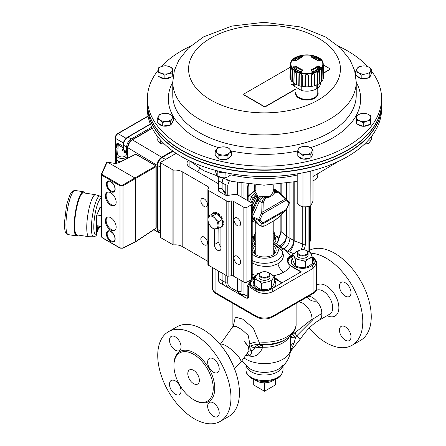 <?xml version="1.0" encoding="UTF-8"?>
<svg xmlns="http://www.w3.org/2000/svg" width="446" height="446" viewBox="0 0 446 446"><rect width="100%" height="100%" fill="white"/><g stroke="black" fill="none" stroke-linecap="round" stroke-linejoin="round"><path stroke-width="0.67" d="M244.441 341.669L248.534 347.06L244.441 341.669A13.625 3.735 -138.4 0 1 248.534 347.06M220.207 344.474A13.625 3.562 41.1 0 1 226.2 345.929A13.625 3.562 41.1 0 1 240.11 359.002A13.625 3.562 41.1 0 1 240.807 362.314A13.625 3.562 41.1 0 1 240.751 362.386L234.423 368.524M245.74 355.328L249.632 356.042C255.642 357.302 259.979 354.358 262.644 347.222L262.973 347.217L262.884 345.003L262.176 345.037L254.828 348.131C254.482 349.352 253.216 350.199 251.037 350.673C251.315 349.932 250.485 348.722 248.545 347.049L247.837 352.357L249.097 351.27M233.749 324.643L232.728 326.74L236.107 326.366L241.983 329.717L248.182 335.359L249.871 344.056L249.643 346.336L250.574 346.057C252.815 345.037 255.943 344.423 259.968 344.217L253.244 328.011L242.652 319.119L235.371 317.106L233.381 325.625M110.77 217.726A7.632 4.404 -120 0 0 106.956 217.347A7.632 4.404 -120 0 0 106.956 226.161A7.632 4.404 -120 0 0 114.589 230.565A7.632 4.404 -120 0 0 115.759 224.45A7.632 4.404 -120 0 0 110.77 217.726M110.77 192.806A7.632 4.404 -120 0 0 106.956 192.427A7.632 4.404 -120 0 0 106.956 201.235A7.632 4.404 -120 0 0 114.589 205.645A7.632 4.404 -120 0 0 115.759 199.529A7.632 4.404 -120 0 0 110.77 192.806M134.893 242.072L135.277 241.855L135.277 178.656L134.893 177.987L107.536 162.193L106.494 162.745L107.101 162.205L101.961 173.767L102.385 174.704L120.37 185.084L122.639 185.062L155.531 166.074L155.52 165.65L136.197 154.494L135.439 154.472L118.391 162.985L114.8 163.414L107.681 162.21A0.546 0.301 1.7 0 0 107.536 162.193M155.52 165.65A0.546 0.312 120 0 1 155.888 165.884L156.212 166.319L155.916 166.743L123.024 185.731L119.996 185.748L102.017 175.362L101.376 174.453M101.448 236.324L102.017 237.512L119.996 247.898L123.024 247.97L123.024 185.731A0.546 0.29 -120 0 0 122.639 185.062M156.212 227.772L155.821 228.452A0.546 0.312 -123.5 0 0 155.916 228.213L156.212 227.772L156.212 166.319L155.777 165.633L136.454 154.478A0.546 0.312 120 0 0 136.197 154.494M114.923 163.431L118.129 162.952L135.183 154.439A0.546 0.312 63.5 0 1 135.439 154.472M122.639 248.193A0.546 0.312 -116.5 0 0 123.024 247.97L135.277 241.855L155.916 228.213L155.916 166.743A0.546 0.334 -120 0 0 155.531 166.074M101.448 174.124A0.546 0.418 -156 0 1 101.476 173.985L106.494 162.745M135.155 242.106L155.821 228.452M107.363 192.237A7.632 4.404 -120 0 0 107.726 200.789A7.632 4.404 -120 0 0 114.951 205.389M107.363 217.157A7.632 4.404 -120 0 0 107.726 225.715A7.632 4.404 -120 0 0 114.951 230.309M96.933 230.627A2.453 0.518 98.8 0 0 97.189 231.691A2.453 0.518 98.8 0 0 97.278 231.675L98.059 230.136C98.349 227.549 98.337 226.468 98.02 226.891A2.453 0.518 98.8 0 0 97.942 226.847A2.453 0.518 98.8 0 0 97.278 228.096A2.453 0.518 98.8 0 0 96.933 230.627M98.917 226.005A2.453 0.518 98.8 0 0 98.906 226.401A2.453 0.518 98.8 0 0 99.163 227.466A2.453 0.518 98.8 0 0 99.252 227.449L99.965 226.167A2.018 0.424 98.8 0 1 99.229 226.055M96.81 225.676A2.453 0.518 98.8 0 0 96.799 226.077A2.453 0.518 98.8 0 0 96.838 226.674M93.738 236.798A20.6 4.354 98.8 0 1 92.45 215.764A20.6 4.354 98.8 0 1 100.032 196.095L95.634 194.751A21.257 4.493 98.8 0 0 95.5 194.724A21.257 4.493 98.8 0 0 89.774 205.573A21.257 4.493 98.8 0 0 86.747 227.505A21.257 4.493 98.8 0 0 88.999 236.737A21.257 4.493 98.8 0 0 89.139 236.748L93.738 236.798L96.063 235.878L96.631 234.546M95.5 194.724L83.391 192.85A21.257 4.493 98.8 0 0 77.665 203.699A21.257 4.493 98.8 0 0 74.638 225.631A21.257 4.493 98.8 0 0 76.89 234.864L88.999 236.737M100.467 226.245L100.411 226.869L98.599 228.101L100.066 226.183M96.654 225.654L101.376 226.384M99.976 207.68L101.376 207.897M96.71 214.944L101.376 215.669M100.517 226.25A18.442 3.897 98.8 0 1 100.467 226.434L100.066 226.568M155.676 228.547L157.02 229.294L157.02 165.215L127.885 147.771L127.885 157.923M127.478 158.157L128.454 157.8M132.507 139.76L152.315 128.325L132.512 139.765C129.702 141.7 128.158 144.37 127.885 147.771L127.885 147.598C128.147 144.309 129.641 141.728 132.356 139.849L161.647 157.204L172.624 150.86M161.647 157.204C158.843 159.144 157.299 161.814 157.02 165.215M157.02 229.294L158.408 232.31L159.3 232.583M116.936 163.331L116.651 159.523M117.426 160.867L116.936 161.145M148.089 116.278L118.034 133.627C116.389 134.753 115.492 136.309 115.341 138.299L115.341 162.695A1.093 0.63 122.1 0 0 115.542 163.18L115.101 162.35A0.87 0.502 0 0 0 115.341 162.695L116.434 163.392M117.226 148.819L116.874 147.994M123.213 149.159L123.135 144.816C123.38 141.538 124.863 138.974 127.578 137.123A0.87 0.502 60 0 1 128.008 137.156C125.192 139.091 123.648 141.761 123.38 145.167L123.38 149.466L126.575 151.634L126.09 153.073M127.478 158.285L127.478 155.331L125.198 151.986A0.87 0.513 120.9 0 0 125.828 150.926M117.744 143.422L118.876 143.79A0.87 0.518 -58.7 0 1 118.24 144.85L116.445 143.919L117.744 143.422A0.87 0.691 -91.2 0 1 117.632 144.348A1.093 0.892 3.5 0 0 117.192 145.011A2.726 1.572 0 0 0 117.198 145A2.726 1.572 0 0 0 116.445 143.919L116.445 147.475A2.726 1.572 180 0 1 117.014 147.994M125.789 152.699L124.523 152.376L125.198 151.986L122.756 150.525A0.87 0.513 120.9 0 0 123.38 149.466A0.87 0.502 0 0 1 123.135 149.115M150.425 124.217L128.008 137.156L131.196 139.001C128.392 140.942 126.854 143.612 126.575 147.007L123.38 145.167A0.87 0.502 0 0 1 123.135 144.816M126.575 151.634L126.575 147.007M131.196 139.001L151.724 127.149M132.066 139.955A1.617 0.931 -120 0 0 131.971 139.788A6.116 3.535 120 0 0 127.645 147.28L127.645 158.057M131.971 139.788L152.203 128.108M173.109 151.216L162.193 157.522C159.378 159.451 157.834 162.121 157.566 165.527L157.566 229.339L158.804 232.255L160.593 233.436M157.605 164.808L157.566 165.527L160.593 167.272M157.6 165.059C157.851 161.97 159.25 159.54 161.803 157.778M160.593 162.561L160.593 237.328A1.093 0.63 -0 0 0 160.911 237.774L160.911 163.007A1.093 0.63 180 0 1 160.593 162.561A1.093 0.63 180 0 1 160.911 162.121L165.533 159.451L162.193 157.522L161.43 158.012M165.533 159.451L176.153 153.318M293.234 82.56L293.234 83.291A13.625 7.866 0 0 0 294.221 86.229L301.775 90.588A13.625 7.866 0 0 0 320.49 83.291L320.49 82.56M294.221 83.536L294.221 86.229M301.775 86.351L301.775 90.588M316.543 84.863L316.955 85.102L316.955 88.498A14.718 8.496 0 0 0 317.569 88.141L317.686 84.523M316.582 84.851L316.955 85.102M316.186 85.008L316.186 88.052L316.955 88.498M300.074 70.864L300.074 71.288L300.074 70.864A12.009 6.935 0 0 0 301.552 71.366M294.594 68.299A60.193 46.005 -36.4 0 1 295.263 68.004L295.977 68.071A12.009 6.935 0 0 0 296.952 69.063L296.947 69.983M316.777 69.983L316.772 69.063A12.009 6.935 0 0 0 317.747 68.071L318.461 68.004A60.193 46.005 36.4 0 1 319.13 68.299M312.172 71.366A12.009 6.935 0 0 0 313.644 70.864L313.649 71.288L313.644 70.864M323.188 64.475L323.501 65.044L323.757 76.941A16.898 9.756 180 0 1 323.701 77.866L323.467 65.172M302.132 56.163A62.379 20.115 77.4 0 1 302.555 56.558L301.992 57.216A11.535 6.657 0 0 0 296.406 60.444L294.94 60.951A62.379 46.423 -145.1 0 0 293.925 60.901L293.334 60.243A14.902 8.602 180 0 1 300.615 56.04L302.132 56.163A0.546 0.468 132 0 0 301.669 56.776L300.899 56.82L300.905 57.484M290.915 64.068A15.95 9.21 0 0 0 314.837 72.046A15.95 9.21 0 0 0 314.837 56.096A15.95 9.21 0 0 0 290.915 64.068M311.592 71.104A62.379 18.86 -104.3 0 0 311.163 70.323L311.732 69.292A11.535 6.657 0 0 0 317.318 66.069L318.784 65.924A62.379 47.677 36.4 0 1 319.799 66.365L320.39 67.457A14.902 8.602 180 0 1 313.109 71.661L311.592 71.104A0.546 0.329 -28.3 0 1 312.055 71.343M318.784 60.951L317.318 60.444A11.535 6.657 0 0 0 311.732 57.216L311.163 56.558A62.379 20.115 -77.4 0 1 311.592 56.163L313.109 56.04A14.902 8.602 180 0 1 320.39 60.243L319.799 60.901A62.379 46.423 145.1 0 0 318.784 60.951L318.533 60.951M294.94 65.924L296.406 66.069A11.535 6.657 0 0 0 301.992 69.292L302.555 70.323A62.379 18.86 104.3 0 0 302.132 71.104L300.615 71.661A14.902 8.602 180 0 1 293.334 67.457L293.925 66.365A62.379 47.677 -36.4 0 1 294.94 65.924L295.263 68.004M323.149 64.887L323.149 66.984A2.866 1.656 0 0 0 323.467 66.705M290.575 64.887L290.346 78.161A16.625 9.6 180 0 0 290.781 79.499M291.121 68.567C291.506 67.859 291.968 68.506 292.509 70.501L292.336 81.73A16.625 9.6 180 0 0 293.836 83.023L294.065 71.845C294.856 71.003 295.709 71.499 296.629 73.322L296.534 84.584A16.625 9.6 180 0 0 298.781 85.448L298.954 74.22C300.03 73.166 301.15 73.434 302.304 75.023L302.304 86.29A16.625 9.6 180 0 0 304.952 86.596L305.047 75.341C306.246 74.025 307.456 74.025 308.677 75.341L308.771 86.596A16.625 9.6 180 0 0 311.42 86.29L311.42 75.023C312.557 73.439 313.677 73.172 314.77 74.22L314.943 85.448A16.625 9.6 180 0 0 317.19 84.584L317.095 73.322C318.004 71.505 318.857 71.009 319.659 71.845L319.888 83.023A16.625 9.6 180 0 0 321.388 81.73L321.215 70.501C321.75 68.517 322.213 67.87 322.603 68.567M323.149 66.984L323.378 78.161A16.625 9.6 180 0 1 322.943 79.499M323.378 78.161A3.105 1.795 0 0 0 323.701 77.866M322.954 80.04A16.898 9.756 180 0 1 321.884 81.523L321.694 70.312C322.09 68.796 322.425 68.327 322.709 68.896L322.954 80.04M321.388 81.73A3.105 1.795 0 0 0 321.884 81.523M319.754 83.369A16.898 9.756 180 0 1 317.781 84.506L317.663 73.255C318.355 71.867 318.979 71.505 319.542 72.174L319.754 83.369A3.105 1.795 0 0 0 319.888 83.023M317.19 84.584A3.105 1.795 0 0 0 317.781 84.506M314.592 85.738A16.898 9.756 180 0 1 312.016 86.351L311.988 75.09C312.869 73.874 313.689 73.679 314.441 74.499L314.592 85.738A3.105 1.795 0 0 0 314.943 85.448M311.42 86.29A3.105 1.795 0 0 0 312.016 86.351M308.253 86.786A16.898 9.756 180 0 1 305.465 86.786L305.532 75.525C306.469 74.521 307.355 74.521 308.186 75.525L308.253 86.786A3.105 1.795 0 0 0 308.771 86.596M304.952 86.596A3.105 1.795 0 0 0 305.465 86.786M301.708 86.351A16.898 9.756 180 0 1 299.132 85.738L299.283 74.499C300.13 73.701 300.95 73.897 301.736 75.09L301.708 86.351A3.105 1.795 0 0 0 302.304 86.29M298.781 85.448A3.105 1.795 0 0 0 299.132 85.738M295.938 84.506A16.898 9.756 180 0 1 293.97 83.369L294.182 72.174C294.817 71.544 295.442 71.906 296.06 73.255L295.938 84.506A3.105 1.795 0 0 0 296.534 84.584M293.836 83.023A3.105 1.795 0 0 0 293.97 83.369M291.84 81.523A16.898 9.756 180 0 1 290.77 80.04L291.009 68.896C291.338 68.377 291.673 68.851 292.03 70.312L291.84 81.523A3.105 1.795 0 0 0 292.336 81.73M290.257 65.172L290.023 77.866A3.105 1.795 0 0 0 290.346 78.161M290.023 77.866A16.898 9.756 180 0 1 289.967 76.941L290.223 65.044L290.536 64.475M290.257 66.705A2.866 1.656 0 0 0 290.575 66.984M319.542 72.174A2.866 1.656 0 0 0 319.659 71.845M314.441 74.499A2.866 1.656 0 0 0 314.77 74.22M308.186 75.525A2.866 1.656 0 0 0 308.677 75.341M301.736 75.09A2.866 1.656 0 0 0 302.304 75.023M296.06 73.255A2.866 1.656 0 0 0 296.629 73.322M292.03 70.312A2.866 1.656 0 0 0 292.509 70.501M301.669 71.343A0.546 0.329 28.3 0 1 301.697 71.215L302.12 70.435A0.546 0.34 28.8 0 0 302.093 70.568L301.803 69.95A11.975 6.913 180 0 1 296.005 66.605L295.252 66.621A61.838 47.259 143.6 0 0 294.248 67.056L294.254 67.948M293.334 67.457A0.546 0.401 -38.7 0 1 293.881 67.519C295.324 69.292 297.638 70.619 300.81 71.499L301.697 71.215A0.546 0.329 28.3 0 1 302.132 71.104M293.925 66.365L294.248 67.056M302.137 70.373L302.12 70.435A0.546 0.34 28.8 0 1 302.555 70.323M319.799 66.365L319.475 67.056A61.838 47.259 -143.6 0 0 318.472 66.621L317.719 66.605A11.975 6.913 180 0 1 311.921 69.95L311.631 70.568A0.546 0.34 -28.8 0 0 311.603 70.435L311.587 70.373M319.754 60.807A14.222 8.212 0 0 0 312.824 56.82L312.055 56.776A0.546 0.468 -132 0 0 311.592 56.163M318.461 68.004L318.784 65.924M311.163 70.323A0.546 0.34 -28.8 0 1 311.603 70.429L312.027 71.215L312.914 71.499C316.086 70.619 318.394 69.292 319.843 67.519L319.843 67.519A0.546 0.401 38.7 0 1 320.39 67.457M311.631 57.11A0.546 0.468 -133.3 0 0 311.163 56.558M302.555 56.558A0.546 0.468 133.3 0 0 302.093 57.11M321.215 70.501A2.866 1.656 0 0 0 321.694 70.312M317.095 73.322A2.866 1.656 0 0 0 317.663 73.255M311.42 75.023A2.866 1.656 0 0 0 311.988 75.09M305.047 75.341A2.866 1.656 0 0 0 305.532 75.525M298.954 74.22A2.866 1.656 0 0 0 299.283 74.499M294.065 71.845A2.866 1.656 0 0 0 294.182 72.174M291.009 68.896L291.177 68.232M322.547 68.232L322.709 68.896M317.764 91.848A11.284 6.512 180 0 1 314.831 98.137A11.284 6.512 180 0 1 301.223 99.168A11.284 6.512 180 0 1 295.96 91.848M295.96 87.232L295.96 93.13A10.899 6.294 0 0 0 300.704 98.321A10.899 6.294 0 0 0 314.564 97.579A10.899 6.294 0 0 0 317.764 93.13L317.764 88.013M147.409 97.719L147.325 101.454A117.181 67.653 0 0 0 156.206 128.136A117.181 67.653 0 0 0 178.891 148.485A117.181 67.653 0 0 0 350.104 148.485A117.181 67.653 0 0 0 381.67 101.454L381.586 97.719A117.097 67.608 180 0 1 288.01 164.78A117.097 67.608 180 0 1 156.278 124.378A117.097 67.608 180 0 1 147.409 97.719A117.097 67.608 180 0 1 158.207 70.184M349.987 148.557A116.858 67.469 180 0 1 349.87 148.63A116.858 67.469 180 0 1 179.125 148.63A116.858 67.469 180 0 1 179.008 148.557M161.38 66.515A117.097 67.608 180 0 1 190.347 46.228M338.642 46.228A117.097 67.608 180 0 1 367.627 66.526M371.73 71.393A117.097 67.608 180 0 1 372.717 72.726A117.097 67.608 180 0 1 381.586 97.719M216.304 156.172A7.086 4.092 0 0 0 218.479 158.642M219.516 159.105A7.086 4.092 0 0 0 226.501 159.322M227.421 159.005A7.086 4.092 0 0 0 230.287 156.468M357.525 124.211A7.086 4.092 0 0 0 362.927 126.24M363.546 126.263A7.086 4.092 0 0 0 369.461 124.523M370.648 122.867A7.086 4.092 0 0 0 370.754 122.171L370.754 121.747M356.984 75.976A7.086 4.092 0 0 0 360.847 78.463M361.617 78.63A7.086 4.092 0 0 0 368.396 77.799M369.572 77.035A7.086 4.092 0 0 0 370.81 74.844M171.113 124.401A7.086 4.092 0 0 0 172.351 122.21M158.52 123.341A7.086 4.092 0 0 0 162.389 125.828M163.152 125.995A7.086 4.092 0 0 0 169.937 125.164M165.204 78.736A7.086 4.092 0 0 0 171.119 76.996M172.307 75.341A7.086 4.092 0 0 0 172.412 74.644L172.412 74.22M159.183 76.679A7.086 4.092 0 0 0 164.585 78.713M311.236 157.159A7.086 4.092 0 0 0 312.189 155.119M298.446 156.524A7.086 4.092 0 0 0 302.65 158.954M303.369 159.083A7.086 4.092 0 0 0 310.026 158.057M229.272 153.179A7.086 4.092 0 0 0 229.651 149.092L231.507 151.712L229.272 153.179L227.042 155.676L222.955 155.03A7.086 4.092 0 0 0 229.272 153.179M367.537 114.025A7.086 4.092 0 0 0 360.457 113.808L364.109 113.251L367.537 114.025L370.96 115.832L370.743 117.672A7.086 4.092 0 0 0 367.537 114.025M362.263 66.002A7.086 4.092 0 0 0 356.99 68.74L358.261 67.011L362.263 66.002L366.266 66.03L368.998 67.274A7.086 4.092 0 0 0 362.263 66.002M166.732 121.373A7.086 4.092 0 0 0 172.005 118.642L170.734 121.401L166.732 121.373L162.729 122.377L159.997 120.108A7.086 4.092 0 0 0 166.732 121.373M161.458 73.356A7.086 4.092 0 0 0 168.532 73.573L164.886 75.157L161.458 73.356L158.029 72.581L158.252 69.704A7.086 4.092 0 0 0 161.458 73.356M306.932 154.349A7.086 4.092 0 0 0 311.944 151.462L310.884 154.255L306.932 154.349L302.979 155.476L300.086 153.29A7.086 4.092 0 0 0 306.932 154.349M381.67 101.588A117.186 67.658 180 0 1 381.681 102.558L381.681 104.938A117.186 67.658 180 0 1 309.301 167.451A117.186 67.658 180 0 1 181.578 152.744A117.186 67.658 180 0 1 147.314 104.938L147.314 102.558A117.186 67.658 180 0 1 147.325 101.588M381.681 102.558A117.186 67.658 180 0 1 309.301 165.07A117.186 67.658 180 0 1 181.578 150.363A117.186 67.658 180 0 1 147.314 102.558M158.191 137.29A9.266 5.352 180 0 1 156.418 135.422A9.266 5.352 180 0 1 156.067 134.469M372.867 134.553A9.266 5.352 180 0 1 371.869 136.409A9.266 5.352 180 0 1 370.732 137.385M225.275 172.641A9.266 5.352 180 0 1 219.019 172.145A9.266 5.352 180 0 1 215.624 170.378M317.764 174.492L317.764 175.546A10.899 6.294 180 0 1 314.569 180A10.899 6.294 180 0 1 313.003 180.747M314.452 180.067A10.576 6.105 180 0 1 314.341 180.134A10.576 6.105 180 0 1 313.003 180.786M311.001 170.985A9.266 5.352 180 0 1 305.828 172.195M381.67 105.908A117.181 67.653 180 0 1 381.67 106.036A117.181 67.653 180 0 1 219.577 167.69A117.181 67.653 180 0 1 147.325 106.036A117.181 67.653 180 0 1 147.325 105.908M147.325 106.036L147.409 109.777A117.097 67.608 0 0 0 219.61 171.381A117.097 67.608 0 0 0 381.586 109.777L381.67 106.036M313.003 170.472L313.003 201.085L310.884 205.651L310.817 171.074M302.979 172.792L302.979 206.866L306.932 206.777L310.884 205.651M297.198 173.856L297.198 203.527L300.086 205.712L302.979 206.866M231.095 173.739L231.095 174.72L228.023 176.8L224.957 177.843L221.082 177.608L217.202 176.343L215.58 171.71L215.58 170.366M217.202 176.343L217.202 171.42M224.957 177.843L225.169 172.658M371.691 136.599L371.691 138.784L369.082 143.266L364.282 144.32M369.082 143.266L369.082 139.347M164.825 144.242L160.744 143.579L158.921 141.979L157.103 139.347L157.103 136.364M160.744 143.579L160.744 140.284M298.257 149.338A7.086 4.092 0 0 0 300.086 153.29L297.198 152.136L298.257 149.338L299.322 147.57L303.269 146.444A7.086 4.092 0 0 0 298.257 149.338M311.944 151.462A7.086 4.092 0 0 0 310.115 147.509A7.086 4.092 0 0 0 303.269 146.444L307.222 146.355L310.115 147.509L313.003 149.694L311.944 151.462M162.115 66.276A7.086 4.092 0 0 0 158.252 69.704L158.469 67.864L162.115 66.276L165.761 65.724L169.19 66.499A7.086 4.092 0 0 0 162.115 66.276M168.532 73.573A7.086 4.092 0 0 0 172.401 70.145A7.086 4.092 0 0 0 169.19 66.499L172.619 68.305L172.184 73.021L168.532 73.573M158.531 116.105A7.086 4.092 0 0 0 159.997 120.108L157.26 118.865L158.531 116.105L159.802 114.377L163.799 113.368A7.086 4.092 0 0 0 158.531 116.105M172.005 118.642A7.086 4.092 0 0 0 170.539 114.639A7.086 4.092 0 0 0 163.799 113.368L167.802 113.395L170.539 114.639L173.271 116.913L172.005 118.642M293.864 85.66L291.455 84.355L293.942 85.794M370.464 71.276A7.086 4.092 0 0 0 368.998 67.274L371.73 69.548L369.193 74.036L365.19 74.008A7.086 4.092 0 0 0 370.464 71.276M356.99 68.74A7.086 4.092 0 0 0 358.456 72.743A7.086 4.092 0 0 0 365.19 74.008L361.188 75.012L358.456 72.743L355.724 71.499L356.99 68.74M366.88 121.1A7.086 4.092 0 0 0 370.743 117.672L370.526 120.548L366.88 121.1L363.234 122.689L359.805 120.883A7.086 4.092 0 0 0 366.88 121.1M360.457 113.808A7.086 4.092 0 0 0 356.594 117.237A7.086 4.092 0 0 0 359.805 120.883L356.376 120.108L356.594 117.237L356.811 115.391L360.457 113.808M217.018 152.8A7.086 4.092 0 0 0 222.955 155.03L218.875 155.42L217.018 152.8L215.167 151.211L217.397 148.713A7.086 4.092 0 0 0 217.018 152.8M229.651 149.092A7.086 4.092 0 0 0 223.714 146.862A7.086 4.092 0 0 0 217.397 148.713L219.633 147.252L223.714 146.862L227.8 147.503L229.651 149.092M293.797 85.532L291.612 84.266M323.668 72.899L329.627 69.465A1.093 0.63 0 0 0 329.951 69.019A1.093 0.63 0 0 0 329.633 68.573L323.501 65.027M290.173 67.307L244.04 93.905A1.093 0.63 0 0 0 243.722 94.346A1.093 0.63 0 0 0 244.04 94.792L264.065 106.371A1.093 0.63 0 0 0 265.61 106.371L295.96 88.871M302.979 155.476L302.979 159.144L297.198 155.799L297.198 152.136M302.979 159.144L310.884 157.923L310.884 154.255M310.884 157.923L313.003 153.363L313.003 149.694M164.886 75.157L164.886 78.825L158.029 76.249L158.029 72.581M164.886 78.825L172.184 76.684L172.184 73.021M172.184 76.684L172.619 68.305M162.729 122.377L162.729 126.045L157.26 122.533L157.26 118.865M162.729 126.045L170.734 125.07L170.734 121.401M170.734 125.07L173.271 120.576L173.271 116.913M243.745 94.48A1.093 0.63 0 0 0 243.722 94.613A1.093 0.63 0 0 0 244.04 95.059L264.065 106.639A1.093 0.63 0 0 0 265.61 106.639L295.96 89.139M323.673 73.161L329.627 69.727A1.093 0.63 0 0 0 329.951 69.286A1.093 0.63 0 0 0 329.923 69.152M355.724 71.499L355.724 75.168L361.188 78.68L365.19 78.195L369.193 77.704L371.73 73.211L371.73 69.548M369.193 77.704L369.193 74.036M361.188 78.68L361.188 75.012M356.376 120.108L356.376 123.776L363.234 126.352L370.526 124.217L370.526 120.548M363.234 126.352L363.234 122.689M370.526 124.217L370.96 115.832M215.167 151.211L215.167 154.874L217.018 156.981L218.875 159.088L218.875 155.42M218.875 159.088L227.042 159.339L227.042 155.676M227.042 159.339L231.507 155.381L231.507 151.712M193.581 383.672A8.173 4.722 -120 0 0 197.673 384.078A8.173 4.722 -120 0 0 197.673 374.634A8.173 4.722 -120 0 0 189.494 369.918A8.173 4.722 -120 0 0 188.24 376.469A8.173 4.722 -120 0 0 193.581 383.672M173.929 365.648A27.797 16.05 -120 0 0 186.06 393.623A27.797 16.05 -120 0 0 207.479 401.071A27.797 16.05 -120 0 0 207.479 368.97A27.797 16.05 -120 0 0 179.682 352.92A27.797 16.05 -120 0 0 173.929 365.648M194.356 418.827A51.781 29.893 -120 0 0 220.24 421.392A51.781 29.893 -120 0 0 220.24 361.606A51.781 29.893 -120 0 0 168.465 331.707A51.781 29.893 -120 0 0 160.527 373.202A51.781 29.893 -120 0 0 194.356 418.827M207.646 362.197A8.173 4.722 60 0 1 209.341 358.456A8.173 4.722 60 0 1 217.52 363.178A8.173 4.722 60 0 1 217.52 372.616A8.173 4.722 60 0 1 211.22 370.425A8.173 4.722 60 0 1 207.646 362.197M169.497 384.229A8.173 4.722 60 0 1 171.186 380.483A8.173 4.722 60 0 1 179.364 385.205A8.173 4.722 60 0 1 179.364 394.643A8.173 4.722 60 0 1 173.065 392.458A8.173 4.722 60 0 1 169.497 384.229M207.646 406.256A8.173 4.722 60 0 1 209.341 402.509A8.173 4.722 60 0 1 217.52 407.231A8.173 4.722 60 0 1 217.52 416.675A8.173 4.722 60 0 1 211.22 414.485A8.173 4.722 60 0 1 207.646 406.256M169.497 340.17A8.173 4.722 60 0 1 171.186 336.429A8.173 4.722 60 0 1 179.364 341.151A8.173 4.722 60 0 1 179.364 350.589A8.173 4.722 60 0 1 173.065 348.398A8.173 4.722 60 0 1 169.497 340.17M220.24 421.392L228.72 416.497A51.781 29.893 -120 0 0 228.72 356.711A51.781 29.893 -120 0 0 176.945 326.812L168.465 331.707M306.87 297.198L309.084 299.311C311.782 301.044 314.257 301.619 316.509 301.028L316.532 301.017C320.005 304.902 321.772 309.045 321.822 313.438L313.594 318.628L312.25 320.306A11.992 5.971 54.7 0 1 312.116 319.085L313.594 318.628M309.162 328.083A51.781 29.893 -120 0 0 326.16 342.729A51.781 29.893 -120 0 0 352.05 345.293A51.781 29.893 -120 0 0 356.176 293.568A51.781 29.893 -120 0 0 310.756 253.205M351.019 336.83A8.173 4.722 60 0 1 349.324 340.571A8.173 4.722 60 0 1 341.151 335.855A8.173 4.722 60 0 1 341.151 326.411A8.173 4.722 60 0 1 347.451 328.602A8.173 4.722 60 0 1 351.019 336.83M351.019 292.777A8.173 4.722 60 0 1 349.324 296.518A8.173 4.722 60 0 1 341.151 291.796A8.173 4.722 60 0 1 341.151 282.357A8.173 4.722 60 0 1 347.451 284.548A8.173 4.722 60 0 1 351.019 292.777M352.05 345.293L360.53 340.398A51.781 29.893 -120 0 0 360.92 281.292A51.781 29.893 -120 0 0 309.552 250.278M315.902 290.641L316.264 290.43A13.625 7.866 -120 0 1 329.889 298.296A13.625 7.866 -120 0 1 329.889 314.034L319.024 320.306C312.339 324.186 306.067 330.492 300.219 339.228L300.219 339.228A13.625 1.02 -147 0 0 298.435 337.36A13.625 1.02 -147 0 0 296.612 335.95L312.25 320.306M298.987 301.747L302.527 303.09C308.387 306.898 311.581 312.228 312.116 319.085L292.476 334.756L291.985 334.31M290.536 350.935L294.226 342.673L295.603 337.148L292.476 334.756A5.452 5.051 -75.2 0 0 291.416 337.421L295.603 337.148L296.612 335.95M290.658 346.849A11.992 6.651 179.9 0 1 294.226 342.673M290.658 337.271L291.416 337.421M296.601 335.938L294.839 332.565M250.574 346.057L254.086 348.042A10.899 9.305 -68.3 0 1 261.401 344.323A30.055 17.349 180 0 0 286.159 339.088A30.055 17.349 180 0 0 286.299 339.005L284.598 340.042A27.708 15.995 180 0 1 262.884 345.003L261.401 344.323A30.055 17.349 180 0 1 259.968 344.217M249.871 344.056A10.899 6.149 174.4 0 1 259.065 341.931A31.61 18.253 180 0 0 296.111 323.947C296.406 329.315 293.089 334.361 286.159 339.088M254.086 348.042L262.644 347.222A5.452 0.63 87.6 0 0 262.176 345.037M248.545 347.049L249.643 346.336M247.296 353.126A6.539 4.399 84.5 0 1 249.632 356.042C251.611 353.734 252.079 351.944 251.037 350.673A6.539 6.027 -117.4 0 0 249.091 351.264M316.571 287.988C316.693 290.09 315.372 292.052 312.607 293.886A2.18 1.26 -120 0 0 313.059 292.883A11.992 6.924 180 0 0 316.571 287.988L316.571 263.385L313.059 268.403L272.974 291.545C267.321 294.204 261.668 294.065 256.021 291.127L248.695 286.455A1.093 0.63 0 0 0 247.156 286.455L249.465 282.446L250.195 281.972L250.312 280.339A0.546 0.535 37.6 0 0 250.295 280.166M252.33 287.614A0.546 0.307 -61.5 0 1 252.653 287.196L256.757 289.387C261.624 291.528 266.39 291.455 271.051 289.181A10.174 2.481 -14.3 0 0 271.24 289.103C266.552 291.6 261.635 291.801 256.489 289.699L250.947 286.672L249.754 284.091L248.695 286.455L248.528 297.465L248.372 297.9L247.023 298.374L239.128 294.042L237.395 291.439A4.36 2.52 180 0 1 241.108 291.885L240.857 294.299L239.128 294.042L229.172 288.294A2.18 1.148 -60 0 0 230.788 287.625L237.395 291.439L237.395 278.371M226.133 194.584A5.452 3.144 60 0 1 222.961 189.294M254.549 237.328A11.445 6.606 0 0 0 253.077 240.149M275.918 240.149A11.445 6.606 0 0 0 274.446 237.328M254.705 281.231A11.445 6.606 0 0 0 253.077 284.208M275.918 284.208A11.445 6.606 0 0 0 274.29 281.231M292.922 259.143A11.445 6.606 0 0 0 291.232 262.176M314.068 262.176A11.445 6.606 0 0 0 312.378 259.143M252.207 278.081L252.731 277.713A0.546 0.334 56.1 0 1 253.122 278.354A11.975 7.281 2.8 0 1 253.707 277.986A0.546 0.312 -120 0 0 253.339 277.334L256.155 275.706M249.816 283.812A0.546 0.334 -10.3 0 1 250.317 284.052L250.373 284.303A0.546 0.362 -14.7 0 1 250.384 284.347L250.373 284.303A0.546 0.362 -14.7 0 0 249.754 284.091L250.083 279.859M248.573 281.164L249.821 282.24A1.093 0.63 60 0 0 249.972 282.864L250.195 281.37M249.465 282.446A1.093 0.63 60 0 0 249.899 283.494A0.546 0.301 -7.3 0 1 250.273 283.762M250.212 282.931L250.317 284.057A0.546 0.334 -10.3 0 1 250.323 284.108M273.866 287.553L281.917 282.898A0.546 0.429 15.9 0 1 281.95 282.903L273.866 287.553A11.445 6.606 0 0 0 275.946 283.762A11.445 6.606 0 0 0 274.29 280.339M274.29 277.206L281.95 282.903L301.162 271.809C300.219 271.625 296.623 269.618 290.379 265.783L288.902 264.445C286.299 260.403 286.772 257.582 290.324 255.982L292.922 254.482M281.917 282.898L274.29 277.875M250.607 284.972L252.653 287.196A11.445 6.606 0 0 1 254.092 278.867A0.546 0.312 60 0 1 253.707 278.198L255.469 277.178M296.601 269.328L290.647 265.755A0.546 0.29 121.7 0 1 290.725 265.866L301.156 271.787M290.608 265.738A0.546 0.295 122.1 0 0 290.307 265.744C288.969 268.28 286.733 270.46 283.6 272.283A8.719 5.034 60 0 1 277.969 263.759L281.27 261.127L283.104 257.955L283.4 255.101L282.207 250.914A18.035 10.414 180 0 1 277.25 260.252A18.035 10.414 180 0 1 252.207 260.509M289.225 264.673A0.546 0.301 140.8 0 0 288.902 264.445M292.922 255.346L290.692 256.634A0.546 0.318 -120.1 0 0 290.324 255.982C288.997 253.367 286.772 251.048 283.65 249.035L281.744 249.788M290.692 256.634L288.562 258.005L287.67 259.21L287.536 260.687L288.166 262.923M312.401 257.264A0.546 0.329 122.5 0 1 312.696 257.247L312.696 257.247A0.546 0.329 122.5 0 0 312.696 257.247L312.278 256.985L312.696 257.253C316.465 260.13 316.203 262.923 311.899 265.626A10.174 3.345 -21.3 0 0 312.033 265.515C315.98 262.822 316.103 260.074 312.401 257.264L312.362 257.242M312.746 257.281L312.746 257.286C312.88 257.007 317.05 260.687 316.571 263.385M278.94 237.902L278.081 241.381L276.264 243.555A0.546 0.34 -123.5 0 0 275.985 243.555L275.399 243.917M280.863 215.368L280.863 230.989A2.18 1.26 0 0 0 281.158 231.625L281.041 233.035L278.906 238.476L278.8 237.757M278.744 238.186A0.546 0.513 156.4 0 0 278.672 238.465L276.342 236.269L274.446 235.243M252.837 244.224L252.207 243.867M252.207 243.694L252.994 244.14L252.207 243.689M278.767 237.963A0.546 0.491 153.9 0 0 278.611 238.303M278.912 237.356L276.659 236.291A0.546 0.307 118.5 0 0 276.342 236.269A11.445 6.606 0 0 1 278.204 240.55M254.549 236.436A11.445 6.606 0 0 0 253.049 239.703A11.445 6.606 0 0 0 254.85 243.265M274.139 243.265A11.445 6.606 0 0 0 275.946 239.703A11.445 6.606 0 0 0 274.446 236.436M254.705 280.339A11.445 6.606 0 0 0 253.049 283.762A11.445 6.606 0 0 0 259.204 289.621A11.445 6.606 0 0 0 271.051 289.181M292.922 258.251A11.445 6.606 0 0 0 291.205 261.735A11.445 6.606 0 0 0 297.37 267.594A11.445 6.606 0 0 0 309.223 267.143M312.033 265.515A11.445 6.606 0 0 0 314.095 261.735A11.445 6.606 0 0 0 312.378 258.251M248.372 297.9A1.093 0.825 24.8 0 0 247.218 297.482L247.156 286.455M248.695 296.155A1.093 0.63 0 0 0 247.156 296.155L243.979 294.327A2.18 1.26 180 0 1 240.979 294.371L240.979 294.065A4.36 3.228 -155.4 0 0 238.03 292.565M312.607 293.886L272.523 317.022A2.18 1.26 -120 0 0 272.974 316.024L313.059 292.883L313.059 268.403A2.18 1.26 -120 0 0 311.648 265.822A11.445 6.545 -1.7 0 0 311.899 265.626M301.028 249.805L302.31 246.961L302.756 244.09A2.18 1.26 0 0 0 305.398 243.895L305.081 246.571L303.988 249.749M293.619 253.662L287.664 251.21L278.962 245.997A8.719 6.395 132.2 0 0 286.17 236.163A2.325 0.959 -11.3 0 0 286.432 236.274L293.825 240.545A2.325 1.639 14.6 0 0 294.182 240.79L302.756 244.09L302.756 206.81M280.272 246.945A8.719 5.547 120 0 0 286.432 236.274L286.432 209.492M280.339 247.602L283.773 248.963C287.508 246.382 289.565 242.825 289.933 238.298L289.933 182.949M287.664 251.21A8.719 4.493 120 0 0 293.825 240.545L293.825 182.191M289.46 252.062A8.719 3.334 111.1 0 0 294.182 240.79L294.182 182.113M238.075 292.693A4.36 3.312 -149.6 0 1 240.857 294.299L240.979 294.371A2.18 1.126 -60 0 0 241.347 295.324A2.18 1.778 -60 0 0 243.979 294.327L243.979 282.167M222.102 273.103L222.102 280.512C222.136 282.942 222.894 284.609 224.371 285.524L229.172 288.294C226.953 286.956 225.832 285.078 225.804 282.652A2.18 1.26 0 0 0 227.789 282.937C227.834 284.888 228.837 286.455 230.788 287.625M227.772 180.401A2.18 0.769 37.3 0 0 229.166 181.344L227.789 185.073A2.18 1.26 180 0 1 225.804 184.789L222.102 182.96L222.102 188.747L219.521 188.396L218.769 189.243L218.49 190.988M218.211 270.856L218.211 277.746A2.18 1.26 0 0 0 218.769 278.588C218.808 281.019 219.237 282.502 220.045 283.026L225.358 286.092M220.519 283.299A2.18 1.778 -60 0 0 220.536 283.305L225.375 286.103M222.771 178.918L222.102 182.96L218.769 180.73A2.18 1.26 180 0 1 218.211 179.889L218.328 177.391M310.723 235.059A2.18 1.26 0 0 0 310.784 234.752C310.929 233.938 310.5 240.165 309.998 242.016A2.18 0.491 10.9 0 0 309.97 241.91L310.723 235.059L310.723 205.712M224.371 285.524L220.045 283.026C218.579 281.727 217.966 279.971 218.211 277.746M273.749 287.648L271.569 288.963A2.18 1.26 60 0 1 272.974 291.545L272.974 316.024A11.992 6.924 180 0 1 256.021 316.024L215.936 292.883L215.936 269.54M311.648 265.822L309.385 267.076M271.24 289.103A11.445 6.372 -0.4 0 0 271.569 288.963M255.775 245.802A11.641 6.718 0 0 0 256.266 255A11.641 6.718 0 0 0 272.729 255A11.641 6.718 0 0 0 273.22 245.802M225.804 184.789L225.804 193.302L222.102 188.747M218.211 179.883L218.211 190.219A2.18 1.26 -0 0 0 218.317 190.609A2.18 1.26 180 0 0 218.947 191.373L225.258 195.019A2.18 1.26 180 0 0 226.585 195.381A2.18 1.26 -0 0 0 227.789 195.409L236.196 194.2A2.18 1.26 -0 0 1 237.043 194.501L251.566 202.885A2.18 1.26 -0 0 1 252.207 203.777L252.207 278.544A2.18 1.26 -0 0 1 251.566 279.43L246.945 282.101A2.18 1.26 -0 0 1 243.862 282.101L233.425 276.08A2.18 1.26 180 0 0 231.323 275.756L228.887 276.13A2.18 1.26 -0 0 1 226.785 275.806L208.522 265.259A2.18 1.26 -0 0 1 207.886 264.372L207.886 189.606A2.18 1.26 -0 0 0 208.522 190.498L226.785 201.04A2.18 1.26 -0 0 0 228.887 201.363L231.323 200.99A2.18 1.26 180 0 1 233.425 201.313L243.862 207.34A2.18 1.26 -0 0 0 246.945 207.34L251.566 204.669A2.18 1.26 -0 0 0 252.207 203.777M225.804 193.302L226.194 195.342M252.207 263.017L258.189 265.548L265.426 266.602L271.77 266.039L277.969 263.759M255.775 248.545A10.113 5.837 0 0 0 254.387 251.499A10.113 5.837 0 0 0 256.846 255.313M272.149 255.313A10.113 5.837 0 0 0 274.608 251.499A10.113 5.837 0 0 0 273.22 248.545M247.134 298.346L247.218 297.482M266.039 277.195A4.906 2.832 0 0 0 267.968 272.5A4.906 2.832 0 0 0 261.027 272.5A4.906 2.832 0 0 0 260.319 275.99A4.906 2.832 0 0 0 266.039 277.195M259.048 274.948L259.048 277.172A5.452 3.144 0 0 0 266.212 280.16A5.452 3.144 0 0 0 269.947 277.172L269.947 274.948A5.452 3.144 180 0 1 266.212 277.936A5.452 3.144 180 0 1 259.048 274.948A5.452 3.144 180 0 1 260.642 272.723L261.027 272.5M267.968 272.5L268.353 272.723A5.452 3.144 180 0 1 269.947 274.948M306.118 254.476A4.906 2.832 0 0 0 306.118 250.474A4.906 2.832 0 0 0 299.182 250.474A4.906 2.832 0 0 0 299.182 254.482A4.906 2.832 0 0 0 306.118 254.476M297.198 252.921L297.198 255.145A5.452 3.144 -0 0 0 300.565 258.056A5.452 3.144 -0 0 0 306.502 257.37A5.452 3.144 -0 0 0 308.102 255.145L308.102 252.921A5.452 3.144 180 0 1 306.502 255.145A5.452 3.144 180 0 1 300.565 255.831A5.452 3.144 180 0 1 297.198 252.921A5.452 3.144 180 0 1 298.798 250.697L299.182 250.474M306.118 250.474L306.502 250.697A5.452 3.144 180 0 1 308.102 252.921M299.478 250.317L296.484 251.589L292.922 254.276L292.922 260.481L295.531 266.1L300.392 267.488L305.259 267.606L308.816 266.184L312.378 263.491L312.378 257.286L311.074 253.846L309.769 251.672L306.229 250.54M295.531 266.1L295.531 259.895L300.392 260.012L305.259 261.401L308.816 258.708L312.378 257.286M292.922 254.276L295.531 259.895M305.259 267.606L305.259 261.401M299.015 250.568A8.719 5.034 -0 0 0 296.484 251.589A8.719 5.034 -0 0 0 294.226 256.45A8.719 5.034 -0 0 0 300.392 260.012A8.719 5.034 -0 0 0 308.816 258.708A8.719 5.034 -0 0 0 311.074 253.846A8.719 5.034 -0 0 0 306.285 250.568M274.29 276.459L274.29 282.664L272.857 286.087L271.419 288.239L271.419 282.034L272.857 278.611L274.29 276.459L270.828 273.71L267.366 272.238M260.932 272.556L257.571 273.588L256.138 275.74L254.705 279.163L258.167 280.634L261.629 283.383L266.524 282.073L271.419 282.034M271.419 288.239L266.524 289.549L261.629 289.588L258.167 288.11L254.705 285.368L254.705 279.163M261.629 289.588L261.629 283.383M260.86 272.595A8.719 5.034 0 0 0 256.138 275.74A8.719 5.034 0 0 0 258.167 280.634A8.719 5.034 0 0 0 266.524 282.073A8.719 5.034 0 0 0 272.857 278.611A8.719 5.034 0 0 0 270.828 273.71A8.719 5.034 0 0 0 268.13 272.595M273.22 234.128L274.446 232.857L274.446 239.062L273.22 241.464M274.446 232.857L273.22 231.591M255.775 242.128L254.549 240.862L254.549 234.657L255.775 235.148M255.775 232.255L254.549 234.657M248.132 196.764L253.774 191.769A5.592 1.572 -41.4 0 1 254.131 191.557L255.775 190.52M257.61 198.113L257.61 195.738L255.954 192.51L254.493 191.351L254.872 190.888M255.497 192.248L251.717 196.697L249.409 195.51A1.093 0.457 -134.5 0 1 249.353 194.924A1.093 0.457 -134.5 0 1 249.453 194.869M257.052 194.328L254.159 198.158L251.918 203.147M255.268 221.662A1.093 0.875 137 0 1 254.159 221.902L252.213 221.049M256.478 193.525L253.261 197.589L255.474 198.699L256.846 196.519L255.814 195.549M252.207 219.811L254.159 221.902L253.261 221.539L253.791 221.957M249.481 201.681L251.711 196.714L253.261 197.589M253.25 197.606L251.02 202.573M252.207 220.413L253.25 221.534L252.207 220.932M273.22 189.321L275.204 189.539L279.62 192.655A1.093 0.502 133.1 0 0 279.581 192.627L277.563 191.445L275.221 191.624A5.592 4.321 92.3 0 0 274.864 191.802L274.123 193.352C272.099 196.023 269.601 197.466 266.63 197.678L265.298 198.448A4.41 3.479 84.9 0 0 265.013 198.626A1.093 0.608 -126.1 0 0 264.372 197.885A5.592 4.27 -88.3 0 1 264.707 197.667A1.093 0.63 60 0 1 265.298 198.448M279.648 192.689L285.479 198.147A1.093 0.502 133.1 0 1 285.518 198.175A1.093 0.502 133.1 0 1 285.44 198.91L289.064 203.131L286.26 209.375L285.44 210.83L279.542 216.622L275.745 219.661A4.41 0.931 -38.8 0 1 275.455 219.833L265.604 225.52M285.546 198.208L286.198 198.86A1.093 0.875 137 0 1 286.287 198.938L279.62 192.655A1.093 0.502 133.1 0 1 279.542 193.391L285.44 198.91L262.978 211.878L262.772 213.69L259.968 219.934L262.772 222.939L263.218 226.05L265.013 225.854A1.093 0.708 61.8 0 1 264.863 225.988A1.093 0.708 61.8 0 1 264.645 226.044M289.002 201.865A1.093 0.875 137 0 1 289.092 201.943L286.287 198.938A1.093 0.875 137 0 1 286.26 200.126L262.772 213.69L261.456 213.143L261.763 211.839L262.978 211.878L263.218 202.819L262.003 202.779L262.772 199.886L264.372 197.885M289.092 201.943A1.093 0.875 137 0 1 289.064 203.131L289.292 203.136A1.093 1.093 0 0 0 289.092 201.943M289.292 203.136L286.483 209.38L262.772 222.939A1.093 0.875 -43 0 1 261.456 223.407L258.652 220.402A1.093 0.875 -43 0 0 259.968 219.934L258.652 219.387L261.456 213.143M285.596 210.646A1.093 0.457 -134.5 0 1 285.535 210.774A1.093 0.457 -134.5 0 1 285.44 210.83L262.978 223.797A1.093 1.054 -6.1 0 1 261.763 223.886L261.456 223.407M276.782 190.448L273.51 190.754L274.864 191.802A1.093 0.63 60 0 1 275.455 192.583A4.41 3.479 -95.1 0 1 275.745 192.432L277.557 192.271L279.542 193.391M273.22 188.87L274.914 189.394M273.22 190.604L273.51 190.754M273.493 190.76L274.502 192.014M261.763 211.839L262.003 202.779L259.427 201.146L263.196 196.708L264.707 197.667L266.63 197.678M265.008 225.86A1.093 0.63 -120 0 0 265.175 225.81L262.332 226.496L262.003 226.139A1.093 1.054 -6.1 0 0 263.218 226.05M256.918 223.413A1.093 0.875 -43 0 0 256.991 223.507L252.207 218.384L256.991 223.507A1.093 0.875 -43 0 0 257.08 223.591L259.957 225.52L262.332 226.496M252.207 216.472L252.207 217.497M252.207 218.127L257.877 224.204L259.957 225.52M259.427 201.146L257.877 200.276L252.207 212.898M257.877 200.276L257.08 199.841L252.207 210.69M261.763 223.886L262.003 226.139L259.427 225.102L252.475 217.648L258.652 220.402A1.093 0.546 -66 0 1 258.652 219.387L252.469 216.633M252.475 216.628L259.421 201.163M265.075 197.455L262.755 196.441L259.957 196.006L259.148 196.63M259.957 196.006L257.08 199.841L256.796 199.591L252.207 209.804M255.954 192.51A8.719 5.034 180 0 1 255.904 192.365L255.603 192.193M255.904 192.365L255.775 184.934M261.072 196.179L257.883 200.26M273.22 184.934L273.22 191.852L270.098 196.686L263.012 196.469A8.719 5.034 180 0 1 262.755 196.441M263.012 196.469L263.313 196.641M197.472 171.654L199.836 168.382M218.83 228.246L218.947 243.12A4.633 2.676 -120 0 0 220.926 246.783M214.375 229.015L214.375 244.609A4.633 2.676 -120 0 0 216.399 249.269A4.633 2.676 -120 0 0 219.967 250.513A4.633 2.676 -120 0 0 220.926 248.394L220.926 227.337M160.911 163.007L172.948 169.954L172.948 244.72A1.093 0.63 -0 0 0 173.873 244.899A9.812 5.664 180 0 1 182.197 246.499L207.886 261.334M172.948 244.72L160.911 237.774M172.948 169.954A1.093 0.63 -0 0 0 173.873 170.132A9.812 5.664 180 0 1 182.197 171.738L208.048 186.662A2.18 1.26 180 0 1 208.683 187.549A2.18 1.26 180 0 1 208.611 187.877L207.959 189.282A2.18 1.26 -0 0 0 207.886 189.606M218.211 183.629L189.901 167.283A9.812 5.664 180 0 1 187.03 163.281A9.812 5.664 180 0 1 188.446 160.348M237.311 225.626A4.689 2.704 60 0 1 234.245 221.5A4.689 2.704 60 0 1 234.964 217.743A4.689 2.704 60 0 1 239.653 220.447A4.689 2.704 60 0 1 239.653 225.86A4.689 2.704 60 0 1 237.311 225.626M237.311 263.904A4.689 2.704 60 0 1 234.245 259.773A4.689 2.704 60 0 1 234.964 256.015A4.689 2.704 60 0 1 239.653 258.719A4.689 2.704 60 0 1 239.653 264.132A4.689 2.704 60 0 1 237.311 263.904M204.162 206.492A4.689 2.704 60 0 1 201.101 202.361A4.689 2.704 60 0 1 201.821 198.604A4.689 2.704 60 0 1 206.509 201.313A4.689 2.704 60 0 1 206.509 206.727A4.689 2.704 60 0 1 204.162 206.492M204.162 244.765A4.689 2.704 60 0 1 201.101 240.634A4.689 2.704 60 0 1 201.821 236.876A4.689 2.704 60 0 1 206.509 239.586A4.689 2.704 60 0 1 206.509 244.999A4.689 2.704 60 0 1 204.162 244.765M212.948 213.076A8.173 4.722 -120 0 0 212.452 213.444L212.731 213.857L213.957 213.751L213.517 212.826A8.173 4.722 -120 0 0 212.948 213.076L213.567 212.72A8.173 4.722 60 0 1 214.136 212.469L214.716 213.684M214.821 212.709L215.1 213.645L216.327 213.539L216.282 213.099A8.173 4.722 -120 0 0 214.821 212.709L215.44 212.352A8.173 4.722 60 0 1 216.895 212.742L216.979 213.478M217.793 213.974L218.969 215.881L219.248 215.267A8.173 4.722 -120 0 0 217.793 213.974L218.406 213.617A8.173 4.722 60 0 1 219.867 214.911L219.532 216.148A6.378 3.679 60 0 1 220.263 217.063L220.313 217.118M220.553 216.89L221.171 216.533A8.173 4.722 60 0 1 222.242 218.384L221.623 218.741A8.173 4.722 -120 0 0 220.553 216.89L220.112 217.302L221.623 218.741M222.047 220.235L222.994 220.33A8.173 4.722 60 0 1 223.385 222.236L222.766 222.593A8.173 4.722 -120 0 0 222.376 220.686L222.047 220.653L222.047 222.286L222.766 222.593M222.164 222.337A6.378 3.679 60 0 1 222.141 222.877L223.385 223.981A8.173 4.722 60 0 1 222.994 225.436L222.376 225.793A8.173 4.722 -120 0 0 222.766 224.338L222.047 223.808L222.376 225.793M222.047 226.228L222.242 226.512A8.173 4.722 60 0 1 221.74 226.88L221.121 227.237A8.173 4.722 -120 0 0 221.623 226.869L221.506 226.696M216.282 213.099L216.895 212.742M222.242 226.512L221.623 226.869M220.469 227.298L220.553 227.482A8.173 4.722 -120 0 0 221.121 227.237M223.385 223.981L222.766 224.338M222.994 220.33L222.376 220.686M219.248 215.267L219.867 214.911M213.517 212.826L214.136 212.469M210.445 216.059A7.086 4.092 -120 0 0 207.942 219.622A7.086 4.092 -120 0 0 210.445 226.077A7.086 4.092 -120 0 0 215.457 228.971A7.086 4.092 -120 0 0 217.96 225.408A7.086 4.092 -120 0 0 215.457 218.947A7.086 4.092 -120 0 0 210.445 216.059L213.4 215.574L215.457 218.947L218.406 221.807L217.96 225.408L218.406 228.486L213.4 228.937L210.445 226.077L208.388 222.705L207.942 219.622L208.388 216.02L210.445 216.059M221.339 218.824L222.047 219.705L218.406 221.807M218.969 215.881L220.112 217.302M216.327 213.539L217.035 213.472L217.743 214.353M217.035 213.472L213.4 215.574M213.957 213.751L215.1 213.645M208.388 216.02L212.731 213.857M222.047 225.442L222.047 226.39L218.406 228.486M222.047 222.286L222.047 223.808M222.047 219.705L222.047 220.653M253.707 379.379L253.707 385.01L264.495 391.237L275.288 385.01L275.288 379.379M274.089 379.864A11.59 6.69 180 0 1 254.906 379.864M264.495 391.237L264.495 382.796M102.385 174.704A0.546 0.312 120 0 0 102.017 175.362L102.017 237.512A0.546 0.312 120 0 0 102.128 237.763L120.108 248.143A0.546 0.312 120 0 1 119.996 247.898L119.996 185.748A0.546 0.312 120 0 1 120.37 185.084M110.77 191.635A6.199 3.579 60 0 1 106.973 181.851A6.199 3.579 60 0 1 114.566 186.233A6.199 3.579 60 0 1 110.77 191.635M110.77 241.481A6.199 3.579 60 0 1 106.973 231.691A6.199 3.579 60 0 1 114.566 236.079A6.199 3.579 60 0 1 110.77 241.481M107.681 162.21L114.8 163.414M101.961 173.767A0.546 0.418 -156 0 0 101.482 173.979M106.655 162.422L107.804 162.227M108.356 231.279A5.653 3.267 -120 0 0 107.447 235.8A5.653 3.267 -120 0 0 111.149 240.818A5.653 3.267 -120 0 0 114.014 241.074C114.778 241.336 116.328 237.735 112.47 232.896C109.984 230.978 108.618 230.437 108.356 231.279M108.356 181.438A5.653 3.267 -120 0 0 107.447 185.954A5.653 3.267 -120 0 0 111.149 190.972A5.653 3.267 -120 0 0 114.014 191.234C114.778 191.496 116.328 187.889 112.47 183.05C109.984 181.132 108.618 180.597 108.356 181.438M97.256 230.42A2.018 0.424 98.8 0 0 98.036 230.175A2.018 0.424 98.8 0 0 98.036 227.309A2.018 0.424 98.8 0 0 97.256 230.42M65.936 224.929A22.345 4.722 98.8 0 0 68.299 234.635C65.941 233.08 64.993 235.048 64.319 223.719L66.538 205.311L69.715 195.22L71.36 192.382L72.932 190.927L75.134 190.47A22.345 4.722 98.8 0 0 69.113 201.876A22.345 4.722 98.8 0 0 65.936 224.929M75.134 190.47L83.346 191.741A22.345 4.722 98.8 0 0 77.325 203.142A22.345 4.722 98.8 0 0 74.147 226.2A22.345 4.722 98.8 0 0 76.511 235.906L78.228 235.07M84.673 193.046A22.127 4.677 98.8 0 0 78.306 200.694A22.127 4.677 98.8 0 0 74.415 226.111A22.127 4.677 98.8 0 0 78.178 235.064M101.376 198.481A18.442 3.897 98.8 0 0 94.435 218.083A18.442 3.897 98.8 0 0 96.631 234.646L96.659 215.457L100.272 207.011L100.495 207.764M96.643 232.606A20.36 4.304 98.8 0 0 97.038 231.669M100.495 207.245L100.121 207.379M98.683 227.962L98.276 228.09M115.352 137.597A0.87 0.502 0 0 0 115.101 137.953L115.101 137.953A0.87 0.502 0 0 0 115.341 138.299L123.386 142.943M126.084 138.277L118.034 133.627A0.87 0.502 -120 0 0 117.616 133.594L117.616 133.594C116.172 134.207 114.477 138.238 115.101 137.953L115.101 162.35M123.146 149.187A0.87 0.502 60 0 1 122.778 149.115A1.745 1.009 0 0 0 122.756 150.525M122.778 149.115L123.135 148.903M118.876 143.79L123.135 146.383M123.135 147.827L118.24 144.85L117.666 154.355A4.36 2.52 0 0 0 123.971 156.697A4.36 2.52 0 0 0 124.523 152.376M116.579 158.782A5.452 3.144 0 0 0 116.573 158.893A5.452 3.144 0 0 0 120.286 161.876M116.584 155.136L117.192 145.056A1.093 0.892 3.5 0 1 117.192 145.011L116.579 155.18A1.093 0.892 3.5 0 1 117.666 154.355M127.478 155.331A5.452 3.144 180 0 1 122.026 158.481A5.452 3.144 180 0 1 116.573 155.331L116.573 158.893L117.053 160.404L119.701 162.171M157.566 229.339L160.593 231.335M301.992 69.292L301.791 71.031M296.406 66.069A0.546 0.401 141.1 0 0 296.005 66.605L295.977 68.071M317.318 66.069A0.546 0.401 -141.1 0 1 317.719 66.605L317.747 68.071M311.732 69.292L311.932 71.031M302.053 57.127A61.838 19.942 -102.6 0 0 301.669 56.776L301.663 57.244M290.508 64.492A16.357 9.444 180 0 1 290.508 64.375C289.939 51.992 323.785 51.992 323.216 64.375A16.357 9.444 180 0 1 306.965 73.936A16.357 9.444 180 0 1 290.508 64.492M319.475 67.056L319.47 67.948M313.109 56.04L312.819 57.484M311.67 57.127A61.838 19.942 102.6 0 1 312.055 56.776L312.061 57.244M300.615 56.04L300.899 56.82A14.222 8.212 0 0 0 293.964 60.807M320.39 60.243A0.546 0.401 141.3 0 0 319.776 60.807M317.318 60.444A0.546 0.401 -38.9 0 1 317.647 60.561L319.827 60.951M293.947 60.807A0.546 0.401 -141.3 0 0 293.334 60.243M293.897 60.951L296.077 60.561A0.546 0.401 38.9 0 1 296.406 60.444M356.226 82.181A96.169 55.521 180 0 1 310.36 147.654M297.588 150.982A96.169 55.521 180 0 1 230.995 150.893M218.774 147.698A96.169 55.521 180 0 1 175.624 120.063A96.169 55.521 180 0 1 172.764 82.181M356.226 81.941L356.226 95.293A91.731 52.962 180 0 1 282.363 147.236A91.731 52.962 180 0 1 179.721 115.525A91.731 52.962 180 0 1 172.764 95.293L172.764 81.941L174.341 70.619L178.879 59.998L188.318 48.107L203.627 36.845L231.781 26.069L264.021 22.3L300.883 27L325.753 37.063L340.527 47.967L350.082 59.954L354.642 70.591L356.226 81.941A91.731 52.962 180 0 1 282.363 133.889A91.731 52.962 180 0 1 179.721 102.173A91.731 52.962 180 0 1 172.764 81.941M194.333 85.783A75.926 43.836 180 0 1 274.463 25.578A75.926 43.836 180 0 1 324.699 95.745A75.926 43.836 180 0 1 194.333 85.783M230.939 174.843A91.731 52.962 0 0 0 297.198 175.033M313.003 170.506A91.731 52.962 0 0 0 313.304 170.394M193.965 399.906A28.89 16.68 -120 0 0 214.777 388.644A28.89 16.68 -120 0 0 194.484 353.037A28.89 16.68 -120 0 0 173.929 364.756A28.89 16.68 -120 0 0 173.929 365.207M230.521 359.983A13.625 7.866 -120 0 0 226.785 353.511M316.509 301.028A13.625 7.866 -120 0 0 308.727 296.122M319.024 320.306A13.625 7.866 -120 0 0 321.828 313.387M327.108 315.64A17.985 10.386 -120 0 0 337.533 300.442A17.985 10.386 -120 0 0 316.571 285.267M283.026 369.873A18.531 10.698 180 0 1 264.495 380.577A18.531 10.698 180 0 1 245.963 369.873C246.292 371.875 245.501 373.865 251.706 378.359C257.058 381.274 263.168 382.15 270.047 380.979L277.211 378.403C280.344 377.104 282.285 374.266 283.026 369.873L283.026 365.826M272.523 317.022C267.171 319.615 261.819 319.615 256.472 317.022L216.388 293.886A2.18 1.26 -60 0 1 215.936 292.883A11.992 6.924 180 0 1 212.424 287.988L212.424 267.511M256.472 317.022A2.18 1.26 -60 0 1 256.021 316.024L256.021 291.127A2.18 1.193 -57.5 0 1 256.489 289.699A0.546 0.301 -62.4 0 1 256.757 289.387M290.658 335.699L290.658 348.516A26.163 15.103 180 0 1 273.063 362.788A26.163 15.103 180 0 1 243.951 357.865M290.658 348.516C290.368 356.99 286.728 363.618 279.731 368.402A20.293 11.713 180 0 1 249.253 368.396L241.849 360.836M246.214 366.055A18.531 10.698 0 0 0 264.495 375.008A18.531 10.698 0 0 0 282.781 366.055M233.113 326.137A31.61 18.253 180 0 1 232.884 323.947L233.068 326.216M289.348 336.853A26.163 15.103 180 0 1 262.973 347.217M252.207 277.156L252.731 277.713A12.521 7.599 -177.3 0 1 253.339 277.334M255.591 276.899L253.707 278.198A11.992 6.924 180 0 0 250.206 282.786M274.29 278.51L281.911 282.909A0.546 0.312 60 0 1 281.933 282.926M287.514 260.224L289.192 264.5L290.647 265.755A0.546 0.29 121.7 0 0 290.379 265.783M301.206 271.798A0.546 0.312 -120 0 0 301.178 271.787L291.087 265.961A10.358 5.976 0 0 1 291.087 257.504L292.922 256.444M287.547 260.771A10.899 6.294 180 0 1 290.703 256.835L290.703 256.628A0.546 0.312 -120 0 0 290.34 255.971M278.962 245.997L276.264 243.555A12.521 6.841 177.5 0 1 275.656 243.934M252.207 237.567L254.549 236.218M254.549 236.246L252.207 237.595M255.006 278.337L254.092 278.867M291.087 257.504A0.546 0.312 -120 0 1 290.703 256.835L292.922 255.558M252.207 243.51L253.15 244.057M305.398 206.927L305.398 243.895M281.158 184.243L281.158 194.099M281.158 215.078L281.158 231.625L286.17 236.163L286.17 209.977M275.985 243.555C277.356 242.775 278.254 241.141 278.678 238.649L280.746 232.422A2.18 0.987 8.9 0 0 281.041 233.035M247.491 200.533L247.491 187.749A2.18 1.26 0 0 0 248.132 186.857L248.132 186.857A2.18 1.26 0 0 0 247.831 186.227M247.491 187.749L248.071 184.27M237.395 194.707L237.395 182.643M241.108 183.306L241.108 196.848M241.108 280.512L241.108 291.885M243.979 183.746L243.979 198.503M229.528 180.87L229.166 181.344M309.552 244.107L309.97 241.91M308.911 251.343L308.911 206.331M218.769 271.179L218.769 278.588L225.804 282.652L225.804 275.238M256.26 275.505L252.207 274.374M286.432 183.535L286.432 199.094M286.17 183.574L286.17 198.816M283.6 272.283L279.43 274.229L273.61 275.829M246.186 298.118L241.347 295.324M273.22 244.057A13.82 7.983 180 0 1 274.273 255.892A13.82 7.983 180 0 1 252.207 253.902M252.207 246.599A13.82 7.983 180 0 1 255.775 244.057M218.769 180.73L218.769 189.243M227.789 185.073L227.789 195.409M227.789 276.135L227.789 282.937M255.486 192.259L254.131 191.557A1.093 0.63 -120 0 0 253.662 191.546A1.093 0.63 -120 0 0 253.54 191.657M253.774 191.769A1.093 0.546 -121.6 0 0 253.345 191.735A1.093 0.546 -121.6 0 0 253.244 191.836M256.846 196.519L257.61 195.738M252.207 205.98L255.474 198.699M254.961 222.454L256.21 222.671A1.093 0.847 91.4 0 1 256.049 222.671L256.049 222.671A1.093 0.847 91.4 0 1 255.814 222.621M253.545 206.821A5.341 3.083 120 0 0 252.207 207.947M274.123 193.352L275.455 192.583M275.221 191.624A1.093 0.647 66.4 0 1 275.745 192.432M275.171 219.995A1.093 0.63 -120 0 0 275.333 219.95A1.093 0.63 -120 0 0 275.455 219.833M266.067 225.297L265.175 225.81A1.093 0.63 -120 0 0 265.298 225.698L266.63 224.929M265.013 225.854A4.41 0.931 141.2 0 0 265.298 225.698M265.013 198.626L263.218 202.819M258.713 197.227L258.39 197.411M214.375 244.609L218.83 242.039M173.873 170.132L173.873 244.899M254.265 184.839L254.265 191.2M189.901 161.056L189.901 167.283M251.566 204.669L251.566 279.43M246.945 207.34L246.945 282.101M243.862 207.34L243.862 282.101M233.425 201.313L233.425 276.08M231.323 200.99L231.323 275.756M228.887 201.363L228.887 276.13M226.785 201.04L226.785 275.806M208.522 190.498L208.522 215.942M208.522 222.989L208.522 265.259M208.048 186.662L208.048 189.093M182.197 171.738L182.197 246.499M219.443 215.842L219.097 216.042M220.14 344.563L232.734 326.728M240.807 362.314L247.837 352.357M102.128 237.763L101.376 236.636L101.476 173.985M135.183 154.439L136.454 154.478M120.108 248.143L122.895 248.227L135.149 242.111M98.237 227.321L99.163 227.466M96.643 231.608L97.189 231.691M96.654 226.646L97.942 226.847M68.299 234.635L76.511 235.906M84.729 193.057L83.346 191.741M100.032 196.095L101.376 196.915M100.579 226.261L100.417 226.847M100.038 207.139L96.671 215.407L96.643 234.596L96.063 235.878M97.05 231.669L96.643 232.65M116.573 163.381L116.573 160.047M152.287 128.27L132.401 139.749C129.613 141.666 128.086 144.314 127.818 147.682L127.818 157.956M158.408 232.31L153.831 229.762M148.044 116.027L117.616 133.594M127.578 137.123L150.335 123.982M115.542 163.18L115.91 163.414M290.508 64.375L290.497 64.781M323.216 64.375L323.222 64.781M317.647 60.561L311.587 57.222M296.077 60.561L301.892 57.183M190.347 161.268L203.627 170.651L231.781 181.427L264.021 185.196L297.198 181.433M313.003 176.499L338.642 161.268M216.388 293.886C213.634 292.074 212.313 290.106 212.424 287.988M245.963 365.826L245.963 369.873M300.219 339.228L290.48 351.415M279.731 368.402C280.495 368.123 281.538 367.036 282.853 365.135L283.026 364.31M232.884 303.408L232.884 323.947M296.111 303.408L296.111 323.947M280.863 184.276L280.863 193.82M248.132 200.901L248.132 186.857L248.522 184.321M309.552 244.347L309.998 242.016M309.552 206.136L309.552 251.583M254.549 235.583L252.207 236.938M310.784 205.684L310.784 234.752M252.207 244.592L255.775 242.908M273.22 242.908L282.207 250.914M280.746 232.422L280.863 230.989M254.56 191.027L248.132 196.129M274.435 220.463L279.636 216.572L286.483 209.38M259.355 196.123L256.796 199.591M272.946 188.82L274.034 189.043M252.207 208.276L253.322 207.323M253.066 207.886L252.782 207.725M257.348 223.836L258.145 224.45M273.22 254.449L273.22 220.971M255.775 254.449L255.775 222.654M254.588 184.861L254.588 191.016"/></g></svg>
